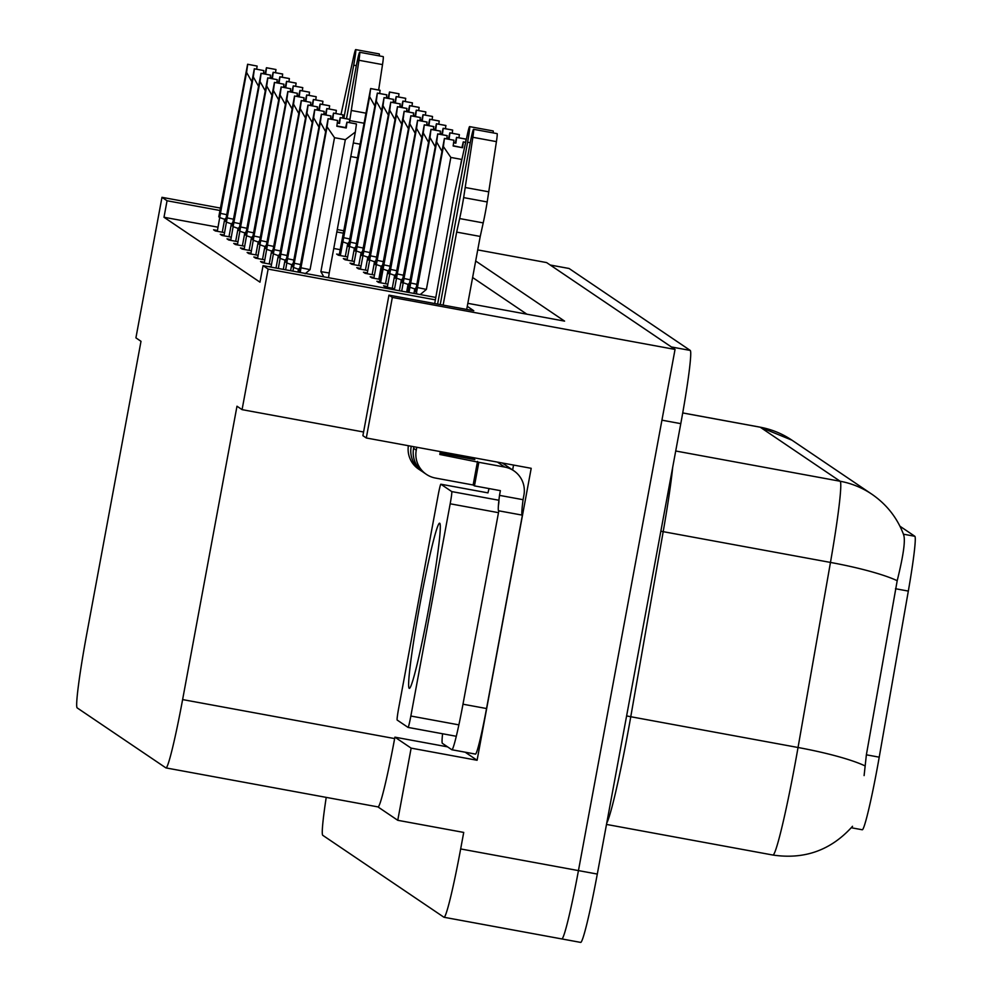 <?xml version="1.0" encoding="UTF-8"?>
<svg xmlns="http://www.w3.org/2000/svg" width="992" height="992" viewBox="0 0 992 992"><rect width="100%" height="100%" fill="white"/><g stroke="black" fill="none" stroke-linecap="round" stroke-linejoin="round"><path stroke-width="1.49" d="M477.722 249.91L546.617 262.582L675.044 349.432L578.448 870.604A71.97 4.018 100.4 0 1 561.807 938.928A71.97 4.018 100.4 0 1 561.708 938.891A71.97 4.018 100.4 0 0 561.807 938.928A71.97 4.018 100.4 0 0 578.448 870.604L661.937 420.174L680.785 423.646L597.296 874.064A71.97 4.018 100.4 0 1 580.655 942.4A71.97 4.018 100.4 0 1 580.556 942.363M512.641 469.972L513.546 465.062M675.044 349.432L392.336 297.426L366.296 437.98L531.204 468.311L477.09 760.269L465.174 752.196M377.94 806.905L397.755 820.297L411.134 748.129L394.903 737.168L447.553 746.852M411.134 748.129L477.09 760.269M377.902 806.868A71.97 4.018 -79.6 0 0 377.989 806.905A71.97 4.018 -79.6 0 0 394.642 738.581L394.903 737.168M397.755 820.297L463.723 832.424L460.66 848.941A71.97 4.018 100.4 0 1 444.007 917.265A71.97 4.018 100.4 0 1 443.92 917.228L322.747 835.301A71.97 4.018 100.4 0 1 326.219 797.382M392.336 297.426L388.951 295.132L473.767 310.732L467.269 306.342M220.112 210.515L167.053 200.756L161.969 197.321L220.559 208.097M337.268 229.561L343.889 230.776M343.443 233.194L336.821 231.979M467.827 303.329L564.584 321.123L475.676 260.995M435.389 299.857L268.125 269.092L263.041 265.658L435.835 297.439M161.969 197.321L135.916 337.863L141 341.31L86.626 634.669A71.97 4.018 -79.6 0 0 77.153 707.879L165.875 767.87A71.97 4.018 -79.6 0 0 165.962 767.907A71.97 4.018 -79.6 0 0 182.615 699.583L236.989 406.212L242.073 409.646L363.58 432.004M388.951 295.132L362.898 435.686L366.296 437.98M268.125 269.092L242.073 409.646M216.888 226.994L163.99 217.26L259.978 282.162L263.041 265.658M163.99 217.26L167.053 200.756M899.942 526.219L914.847 536.288A64.778 3.621 100.4 0 1 908.325 591.083L879.222 757.169A64.778 3.621 100.4 0 1 862.234 829.758A64.778 3.621 100.4 0 1 862.147 829.734M340.219 249.674L333.758 248.484M526.851 314.179L472.614 277.512M256.531 257.486L253.84 256.99L255.527 258.143L263.674 259.644M269.936 266.563L268.001 266.575M263.227 262.024L260.536 261.528L262.235 262.682L270.382 264.17M249.823 252.96L247.132 252.464L248.818 253.605L256.965 255.105M243.114 248.422L240.424 247.926L242.11 249.066L250.257 250.567M236.406 243.883L233.715 243.387L235.402 244.54L243.548 246.028M229.698 239.345L227.007 238.849L228.706 240.002L236.84 241.502M222.989 234.806L220.298 234.323L221.997 235.464L230.144 236.964M216.281 230.28L213.59 229.784L215.289 230.925L223.436 232.426M379.564 281.765L376.861 281.269L378.56 282.422L386.706 283.923M386.26 286.304L383.569 285.808L385.268 286.961L393.415 288.449M372.856 277.239L370.165 276.743L371.851 277.884L379.998 279.384M366.147 272.701L363.456 272.205L365.143 273.346L373.29 274.846M359.439 268.162L356.748 267.666L358.434 268.82L366.581 270.308M352.73 263.624L350.04 263.128L351.738 264.281L359.873 265.782M346.022 259.098L343.331 258.602L345.03 259.743L353.177 261.243M339.314 254.56L336.623 254.064L338.322 255.204L346.468 256.705M550.151 265A71.97 4.018 100.4 0 1 550.25 265.038L671.41 346.964L690.258 350.436A71.97 4.018 100.4 0 1 680.785 423.646M864.106 775.595L866.376 754.813L897.202 580.704C903.514 555.111 905.634 539.76 903.551 534.676M568.9 268.472A71.97 4.018 100.4 0 1 568.999 268.46A71.97 4.018 100.4 0 1 569.098 268.497L690.258 350.436M460.313 166.73L461.664 159.427L450.839 157.43L443.399 146.568L444.416 138.434L453.939 140.232L453.146 145.985L462.57 147.721L463.363 141.968L465.657 142.389M450.839 157.43L426.386 289.404L420.236 294.574M416.603 293.905L416.652 291.784L416.268 293.843M415.45 291.809L444.416 138.434M443.399 146.568L416.652 291.784M461.937 147.61L453.183 145.712M444.515 138.496L453.939 140.232M426.386 289.404L417.272 287.531M463.363 141.968L465.657 142.377L463.264 141.893L461.987 147.324M465.657 142.352L463.264 141.893L462.222 147.659M462.272 147.672L463.338 141.943M345.898 127.918L346.964 122.165L356.376 123.926M356.364 123.888L346.94 122.152L345.662 127.584L336.858 125.959M337.615 120.491L328.092 118.693L337.615 120.491L336.821 126.244L346.245 127.98L347.014 122.202L356.463 123.95L355.347 132.023L345.34 139.674L334.515 137.69L310.062 269.65L300.948 267.79L300.328 272.031M345.948 127.918L347.014 122.202L356.463 123.95M299.262 271.312L328.092 118.693M310.062 269.65L305.152 273.755M334.515 137.69L327.075 126.827L300.948 267.79M328.191 118.755L327.075 126.827M355.347 132.023L329.22 272.986L320.887 271.647L345.34 139.674M323.814 276.842L320.887 271.647M329.22 272.986L328.526 277.698M441.713 150.945L436.691 142.03L437.708 133.895L447.132 135.631L446.797 138.868M416.404 287.407L414.768 288.97L409.944 287.246L408.964 292.504M453.592 142.774L455.861 143.183L456.63 137.417L466.054 139.14L465.645 142.34M408.741 287.271L437.708 133.895M436.691 142.03L409.944 287.246M455.514 143.121L456.556 137.367L465.98 139.091L456.58 137.38L455.278 142.798L453.629 142.488M456.655 137.429L466.079 139.165M437.807 133.957L447.231 135.693M416.987 284.344L410.564 282.993M455.564 143.133L456.63 137.417M435.004 146.419L429.982 137.504L430.999 129.357L440.423 131.093L440.088 134.329M409.696 282.869L408.059 284.431L403.236 282.708L401.673 291.152M446.884 138.235L449.153 138.657L449.946 132.891L459.37 134.627L458.936 137.801M402.033 282.732L430.999 129.357M429.982 137.504L403.236 282.708M449.847 132.829L459.296 134.602L449.847 132.829L448.57 138.26L446.921 137.95M431.098 129.431L440.522 131.167M410.291 279.806L403.856 278.467M448.806 138.582L449.872 132.841M448.855 138.595L449.922 132.878L459.346 134.614M428.296 141.881L423.274 132.965L424.291 124.831L433.715 126.554L433.38 129.803M402.988 278.33L401.351 279.893L396.527 278.169L394.37 289.813M440.175 133.697L442.444 134.118L443.238 128.365L452.662 130.088L452.228 133.263M395.324 278.194L424.291 124.831M423.274 132.965L396.527 278.169M442.097 134.056L443.139 128.29L452.588 130.064M441.812 133.994L440.212 133.424M424.39 124.893L433.814 126.629M403.583 275.268L397.147 273.928M443.139 128.29L441.862 133.722M442.159 134.056L443.213 128.34L452.637 130.076M452.588 130.039L443.164 128.303M339.19 123.38L340.256 117.639L349.68 119.387M349.655 119.35L340.231 117.614L338.954 123.045L337.305 122.748M337.268 123.02L339.537 123.442L340.306 117.664L349.73 119.4L349.308 122.586M339.239 123.392L340.306 117.664L349.754 119.424M292.553 266.786L321.383 114.154L330.906 115.952L330.472 119.127M330.906 115.952L321.383 114.154M300.663 264.591L294.24 263.252L292.938 271.163M300.08 267.654L298.443 269.229L293.62 267.505M325.388 131.204L320.366 122.289L294.24 263.252M321.482 114.216L320.366 122.289M342.972 114.836L333.523 113.088L342.972 114.861M330.559 118.494L332.828 118.904L333.548 113.1M343.046 114.886L333.622 113.15L343.021 114.861L342.612 118.06M333.523 113.088L332.246 118.519L330.596 118.209M285.845 262.248L314.675 109.616L324.198 111.414L323.764 114.588M324.198 111.414L314.675 109.616M293.954 260.065L287.531 258.714L285.634 269.812M293.372 263.128L291.735 264.69L286.911 262.967M318.68 126.666L313.658 117.75L287.531 258.714M314.774 109.678L313.658 117.75M326.814 108.55L336.263 110.323L326.814 108.55L325.537 113.981L323.888 113.671M325.773 114.303L326.839 108.562M323.851 113.956L326.12 114.365L326.889 108.599L336.338 110.348L335.904 113.522M326.914 108.612L336.338 110.348M326.889 108.599L325.822 114.316M279.136 257.709L307.966 105.078L317.49 106.876L317.056 110.05M317.49 106.876L307.966 105.078M287.258 255.527L280.823 254.188L278.343 268.472M286.663 258.59L285.026 260.152L280.203 258.428M311.972 122.128L306.95 113.224L280.823 254.188M308.066 105.152L306.95 113.224M319.064 109.777L320.131 104.024L329.53 105.747L320.106 104.011L318.829 109.442L317.18 109.145M317.142 109.418L319.412 109.839L320.18 104.061L329.629 105.809L329.195 108.984M320.205 104.073L329.629 105.809M320.18 104.061L319.126 109.777M272.428 253.171L301.258 100.539L310.781 102.35L310.347 105.524M310.781 102.35L301.258 100.539M280.55 250.988L274.114 249.649L271.039 267.133M279.955 254.051L278.318 255.614L273.494 253.89M305.263 117.602L300.241 108.686L274.114 249.649M301.357 100.614L300.241 108.686M343.864 118.284L353.698 65.187L356.339 65.67M350.796 156.562L357.418 157.778M363.828 123.182L349.742 120.59L358.955 60.276A15.314 0.856 100.4 0 0 359.662 52.278A15.314 0.856 100.4 0 0 356.128 66.824L346.493 118.767M349.742 120.59A23.994 1.339 100.4 0 1 349.407 122.611M378.646 90.012L382.515 64.604A15.314 0.856 -79.6 0 0 383.222 56.618L359.662 52.278M365.701 113.125L351.292 110.472M379.316 55.899A15.314 0.856 -79.6 0 0 379.254 53.928L355.694 49.6A15.314 0.856 100.4 0 1 353.698 65.187M341 114.452L353.648 56.68A15.314 0.856 100.4 0 1 355.694 49.6M422.53 471.684A23.994 23.944 -55.9 0 1 411.172 446.698L411.258 446.251M437.608 304.085L467.604 142.216L470.245 142.699M440.262 452.054L472.415 457.957L472.204 459.11M472.415 457.957L474.846 459.606L440.051 453.195M440.349 451.608L439.816 454.472L478.838 462.297L474.461 485.882L500.377 490.656L499.509 495.368L523.069 499.695L523.937 494.996A23.994 23.944 -55.9 0 0 513.819 470.778L503.403 463.735A23.994 23.944 124.1 0 0 502.225 462.979M477.512 461.404L473.134 484.989L474.461 485.882M451.943 749.754L475.379 754.069A47.988 2.678 -79.6 0 0 475.441 754.094A47.988 2.678 -79.6 0 0 486.539 708.536L462.979 704.208A47.988 2.678 100.4 0 1 451.881 749.754A47.988 2.678 100.4 0 1 451.819 749.729L442.37 743.343A47.988 2.678 100.4 0 1 442.581 733.758M522.077 515.108A47.988 2.678 100.4 0 1 523.069 499.695M486.539 708.536L522.387 515.158L498.827 510.83A47.988 2.678 100.4 0 1 498.654 510.88A47.988 2.678 100.4 0 1 499.509 495.368M462.979 704.208L498.827 510.83M489.031 488.56A47.988 2.678 100.4 0 1 487.94 492.875L440.845 484.208A11.991 0.67 100.4 0 1 440.87 484.22L451.757 491.586A11.991 0.67 100.4 0 1 450.182 503.787L410.849 716.026A11.991 0.67 100.4 0 1 408.072 727.421A11.991 0.67 100.4 0 1 408.059 727.409L397.16 720.043A11.991 0.67 100.4 0 1 398.734 707.842L438.08 495.591A11.991 0.67 100.4 0 1 440.845 484.208M478.838 462.297L504.754 467.071A23.994 23.944 -55.9 0 1 513.819 470.778M416.789 447.268L416.256 450.132A23.994 23.944 -55.9 0 0 435.451 478.057L473.134 484.989M443.139 305.102L456.667 232.103L480.227 236.443L466.699 309.43M440.237 304.569L470.022 143.852A15.314 0.856 100.4 0 1 473.568 129.307L497.128 133.635A15.314 0.856 -79.6 0 1 496.422 141.633L487.196 201.946A23.994 1.339 100.4 0 1 483.216 222.902L480.227 236.443M456.667 232.103L459.656 218.562L483.216 222.902M487.196 201.946L463.648 197.606L472.862 137.293A15.314 0.856 100.4 0 0 473.568 129.307M413.887 446.735L413.59 448.334A23.994 23.944 124.1 0 0 423.708 472.539L426.374 474.337M463.648 197.606A23.994 1.339 100.4 0 1 459.656 218.562M488.758 191.828L465.198 187.5M408.369 445.718A23.994 23.944 124.1 0 0 418.624 469.104L421.29 470.902M493.222 132.916A15.314 0.856 -79.6 0 0 493.16 130.956L469.6 126.616A15.314 0.856 100.4 0 0 467.554 133.709L454.857 191.667A23.994 1.339 100.4 0 0 451.05 212.747L434.707 303.552M469.6 126.616A15.314 0.856 100.4 0 1 467.604 142.216M420.224 602.95A83.973 4.687 100.4 0 1 439.878 523.404A83.973 4.687 100.4 0 1 428.693 608.679A83.973 4.687 100.4 0 1 409.547 688.312A83.973 4.687 100.4 0 1 420.224 602.95M498.902 500.278A11.991 0.67 100.4 0 1 498.356 506.18M421.588 137.342L416.566 128.427L417.582 120.292L427.006 122.028L426.672 125.265M396.279 273.804L394.642 275.367L389.819 273.643L387.277 287.333M435.389 129.518L436.43 123.752L445.854 125.488L445.52 128.724M388.616 273.668L417.582 120.292M416.566 128.427L389.819 273.643M435.104 129.468L433.504 128.886M445.954 125.562L436.53 123.826L435.736 129.58L433.467 129.158M417.682 120.354L427.106 122.09M396.874 270.729L390.439 269.39M436.43 123.752L435.153 129.183M436.53 123.826L445.929 125.538M435.451 129.53L436.505 123.802M445.879 125.513L436.455 123.777M414.892 132.804L409.857 123.888L410.874 115.754L420.298 117.49L419.963 120.726M389.583 269.266L387.934 270.828L383.11 269.105L380.581 282.794M426.758 124.632L429.028 125.042L429.796 119.276L439.22 120.999L438.811 124.198M381.908 269.13L410.874 115.754M409.857 123.888L383.11 269.105M428.68 124.98L429.722 119.226L439.171 120.999M428.395 124.93L426.796 124.347M429.821 119.288L439.245 121.024M410.973 115.816L420.397 117.552M390.166 266.203L383.73 264.852M439.171 120.974L429.747 119.238L428.445 124.657M428.742 124.992L429.796 119.276M408.183 128.266L403.149 119.362L404.166 111.216L413.59 112.952L413.255 116.188M382.875 264.728L381.226 266.29L376.402 264.566L373.872 278.256M420.05 120.094L422.319 120.503L423.113 114.75L432.537 116.486L432.103 119.66M375.199 264.591L404.166 111.216M403.149 119.362L376.402 264.566M421.984 120.441L423.014 114.688L432.462 116.436L423.014 114.688L421.736 120.119L420.087 119.809M404.265 111.29L413.689 113.014M383.458 261.665L377.034 260.326M422.034 120.454L423.088 114.737L432.512 116.473M313.398 99.473L322.846 101.246L313.398 99.473L312.12 104.904L310.471 104.606M312.356 105.239L313.422 99.498M310.434 104.879L312.703 105.301L313.472 99.522L322.921 101.271L322.487 104.445M313.497 99.547L322.921 101.271M313.472 99.522L312.418 105.251M265.72 248.645L294.55 96.013L304.073 97.811L303.639 100.986M304.073 97.811L294.55 96.013M273.842 246.45L267.406 245.111L264.244 263.041M273.246 249.513L271.61 251.088L266.786 249.364M298.555 113.063L293.533 104.148L267.406 245.111M294.649 96.075L293.533 104.148M306.689 94.947L316.138 96.72L306.689 94.947L305.412 100.366L303.763 100.068M305.648 100.7L306.714 94.959M303.726 100.353L305.995 100.762L306.764 94.996L316.188 96.72L315.778 99.919M305.71 100.713L306.764 94.996L316.212 96.745M259.011 244.106L287.841 91.475L297.364 93.273L296.93 96.447M297.364 93.273L287.841 91.475M267.133 241.924L260.698 240.572L257.548 258.515M266.55 244.987L264.901 246.549L260.078 244.826M291.859 108.525L286.824 99.609L260.698 240.572M287.94 91.537L286.824 99.609M309.43 92.157L299.981 90.408L309.43 92.182M298.952 96.162L300.006 90.421M297.017 95.815L299.286 96.224L300.055 90.458L309.504 92.206L309.07 95.381M299.001 96.174L300.055 90.458L309.504 92.206M299.981 90.408L298.704 95.84L297.054 95.53M252.303 239.568L281.133 86.936L290.656 88.734L290.222 91.909M290.656 88.734L281.133 86.936M260.425 237.386L254.002 236.046L250.84 253.977M259.842 240.448L258.193 242.011L253.369 240.287M285.15 103.986L280.116 95.083L254.002 236.046M281.232 87.011L280.116 95.083M401.475 123.74L396.453 114.824L397.47 106.677L406.881 108.413L406.546 111.662M376.166 260.189L374.517 261.752L369.694 260.028L367.164 273.718M413.342 115.556L415.611 115.977L416.38 110.199L425.828 111.947L425.394 115.122M368.491 260.053L397.47 106.677M396.453 114.824L369.694 260.028M415.276 115.915L416.305 110.149L425.754 111.898L416.305 110.149L415.028 115.58L413.379 115.283M416.404 110.211L425.828 111.947M397.569 106.752L406.98 108.488M376.749 257.126L370.326 255.787M415.326 115.915L416.38 110.199M394.766 119.201L389.744 110.286L390.761 102.151L400.185 103.887L399.838 107.124M369.458 255.651L367.821 257.226L362.985 255.502L360.456 269.179M406.633 111.017L408.902 111.439L409.708 105.685L419.12 107.409L418.686 110.583M361.782 255.527L390.761 102.151M389.744 110.286L362.985 255.502M409.609 105.611L419.046 107.384L409.609 105.611L408.32 111.042L406.67 110.744M390.86 102.213L400.284 103.949M370.041 252.588L363.618 251.249M408.568 111.377L409.634 105.636M409.708 105.685L419.095 107.396M408.617 111.389L409.671 105.66M388.058 114.663L383.036 105.747L384.053 97.613L393.477 99.349L393.13 102.585M362.75 251.125L361.113 252.687L356.277 250.964L353.747 264.653M399.925 106.491L402.194 106.9L403 101.147L412.424 102.883L411.978 106.057M355.074 250.988L384.053 97.613M383.036 105.747L356.277 250.964M402.901 101.085L412.337 102.858L402.901 101.085L401.624 106.516L399.962 106.206M384.152 97.675L393.576 99.411M363.332 248.062L356.909 246.71M412.399 102.858L402.975 101.134L401.909 106.851L402.926 101.097M381.35 110.124L376.328 101.221L377.344 93.074L386.768 94.81L386.421 98.047M356.041 246.586L354.404 248.149L349.581 246.425L347.039 260.115M393.216 101.953L395.498 102.362L396.267 96.596L405.716 98.344L405.269 101.519M348.366 246.45L377.344 93.074M376.328 101.221L349.581 246.425M395.151 102.3L396.192 96.546L405.629 98.32M394.866 102.25L393.254 101.668M396.292 96.608L405.716 98.344M377.444 93.149L386.868 94.872M356.624 243.524L350.201 242.184M396.192 96.546L394.915 101.978M395.2 102.312L396.267 96.596M405.641 98.295L396.217 96.559M374.641 105.598L369.619 96.683L370.636 88.536L380.06 90.272L379.713 93.508M349.333 242.048L347.696 243.61L342.872 241.887L340.33 255.576M386.508 97.414L388.79 97.836L389.558 92.058L399.007 93.806L398.561 96.98M341.67 241.912L370.636 88.536M369.619 96.683L342.872 241.887M388.442 97.774L389.484 92.008L398.92 93.781M388.157 97.712L386.558 97.129M389.583 92.07L399.007 93.806M370.735 88.61L380.159 90.346M349.916 238.985L343.492 237.646M398.933 93.756L389.509 92.02L388.207 97.439M388.492 97.774L389.558 92.058M302.721 87.618L293.272 85.87L302.721 87.618L302.362 90.842M290.309 91.276L292.578 91.698L293.31 85.882M293.347 85.92L302.771 87.656M293.372 85.932L302.796 87.668M293.272 85.87L291.995 91.301L290.346 90.991M245.594 235.03L274.437 82.398L283.96 84.208L283.514 87.37M283.96 84.208L274.437 82.398M253.716 232.847L247.293 231.508L244.131 249.438M253.134 235.91L251.484 237.472L246.661 235.749M278.442 99.46L273.42 90.545L247.293 231.508M274.536 82.472L273.42 90.545M296.025 83.08L286.576 81.332L285.299 86.763L283.638 86.465M285.535 87.098L286.601 81.356M296 83.068L286.576 81.332M283.6 86.738L285.87 87.16L286.638 81.381L296.1 83.13L295.653 86.304M286.676 81.406L296.1 83.13M286.638 81.381L285.584 87.11M238.886 230.491L267.728 77.872L277.252 79.67L276.805 82.844M277.252 79.67L267.728 77.872M247.008 228.309L240.585 226.97L237.423 244.9M246.425 231.372L244.788 232.934L239.952 231.223M271.734 94.922L266.712 86.006L240.585 226.97M267.828 77.934L266.712 86.006M278.826 82.559L279.893 76.818L289.292 78.529L279.868 76.793L278.591 82.224L276.929 81.927M276.892 82.2L279.161 82.621L279.942 76.843L289.366 78.579L288.945 81.766M279.967 76.868L289.391 78.604M279.942 76.843L278.876 82.572M232.19 225.965L261.02 73.334L270.543 75.132L270.097 78.306M270.543 75.132L261.02 73.334M240.3 223.77L233.876 222.431L230.714 240.374M239.717 226.846L238.08 228.408L233.244 226.684M265.025 90.384L260.003 81.468L233.876 222.431M261.119 73.396L260.003 81.468M272.118 78.021L273.184 72.28L282.584 73.991L273.16 72.267L271.882 77.698L270.221 77.388M270.184 77.674L272.465 78.083L273.234 72.317L282.658 74.04L282.236 77.24M273.259 72.329L282.683 74.065M273.234 72.317L272.168 78.033M225.482 221.427L254.312 68.795L263.835 70.593L263.388 73.768M263.835 70.593L254.312 68.795M233.591 219.244L227.168 217.893L224.006 235.836M233.008 222.307L231.372 223.87L226.548 222.146M258.317 85.845L253.295 76.93L227.168 217.893M254.411 68.87L253.295 76.93M266.451 67.729L275.888 69.502L266.451 67.729L265.174 73.16L263.525 72.85M265.41 73.495L266.476 67.741M263.475 73.135L265.757 73.557L266.526 67.778L275.974 69.527L275.528 72.701M265.459 73.495L266.526 67.778L275.974 69.527M218.773 216.888L247.603 64.257L257.126 66.067L256.68 69.229M257.126 66.067L247.603 64.257M226.883 214.706L220.46 213.367L217.298 231.297M226.3 217.769L224.663 219.331L219.84 217.608M251.608 81.319L246.586 72.404L220.46 213.367M247.702 64.331L246.586 72.404M460.66 848.941L597.296 874.064M182.615 699.583L394.642 738.581M908.325 591.083L895.478 588.727M914.847 536.288L903.439 534.192M879.222 757.169L866.376 754.813M864.999 765.886A83.973 12.536 -170.1 0 0 798.039 747.497L630.763 716.732A95.964 5.357 100.4 0 1 627.8 733.162A95.964 5.357 100.4 0 1 606.757 823.05M772.743 854.98A95.964 5.357 -79.6 0 0 772.867 855.03A95.964 5.357 -79.6 0 0 795.076 763.927A95.964 5.357 -79.6 0 0 798.039 747.497L830.465 562.427A95.964 5.357 -79.6 0 0 840.137 481.244L760.219 427.205A83.973 83.812 -55.9 0 1 791.963 440.188L871.881 494.227A83.973 83.812 124.1 0 0 840.137 481.244L675.713 451M897.202 580.704A83.973 12.536 -170.1 0 0 830.465 562.427L663.189 531.662L630.763 716.732A23.994 3.584 9.9 0 1 626.609 715.902M682.719 412.957L760.219 427.205A95.964 5.357 -79.6 0 0 760.095 427.155A95.964 5.357 -79.6 0 0 759.959 427.155M569.098 268.497L550.25 265.038M672.725 467.096A95.964 5.357 100.4 0 1 663.189 531.662A23.994 3.584 9.9 0 1 660.846 531.204M421.476 293.508L421.24 294.76M414.768 288.97L413.937 293.421M407.811 292.293L408.878 286.527M408.059 284.431L406.646 292.07M401.351 279.893L399.342 290.73M298.443 269.229L297.91 272.068M291.735 264.69L290.619 270.729M285.026 260.152L283.315 269.39M278.318 255.614L276.012 268.051M353.326 142.935L359.947 144.15M382.515 64.604L358.955 60.276M497.401 462.098L504.754 467.071M416.256 450.132L413.59 448.334M411.172 446.698L410.229 446.065M496.422 141.633L472.862 137.293M410.849 716.026L457.957 724.693M408.084 727.409L455.167 736.076M450.182 503.787L497.302 512.455M451.757 491.586L498.877 500.253M440.87 484.22L487.977 492.875M394.642 275.367L392.262 288.238M387.934 270.828L385.553 283.712M379.415 282.584L382.044 268.386M381.226 266.29L378.845 279.174M271.61 251.088L269.229 263.959M264.901 246.549L262.52 259.42M258.193 242.011L255.812 254.894M374.517 261.752L372.136 274.635M367.821 257.226L365.428 270.097M361.113 252.687L358.72 265.558M354.404 248.149L352.011 261.032M347.696 243.61L345.303 256.494M339.177 255.366L341.806 241.168M251.484 237.472L249.104 250.356M244.788 232.934L242.395 245.818M238.08 228.408L235.687 241.279M231.372 223.87L228.978 236.753M224.663 219.331L222.27 232.215M444.007 917.265L580.655 942.4M165.962 767.907L377.989 806.905M862.234 829.758L851.285 827.75M852.537 826.286C831.184 850.169 804.624 859.742 772.867 855.03L606.496 824.426M903.861 535.32C897.549 518.258 886.898 504.568 871.881 494.227M791.963 440.188L760.095 427.155L682.719 412.92M568.999 268.46L550.2 265.013M408.791 286.936L407.799 292.28M451.881 749.754L475.441 754.094M408.072 727.421L455.192 736.076M381.957 268.795L379.403 282.571M341.719 241.577L339.165 255.366"/></g></svg>
